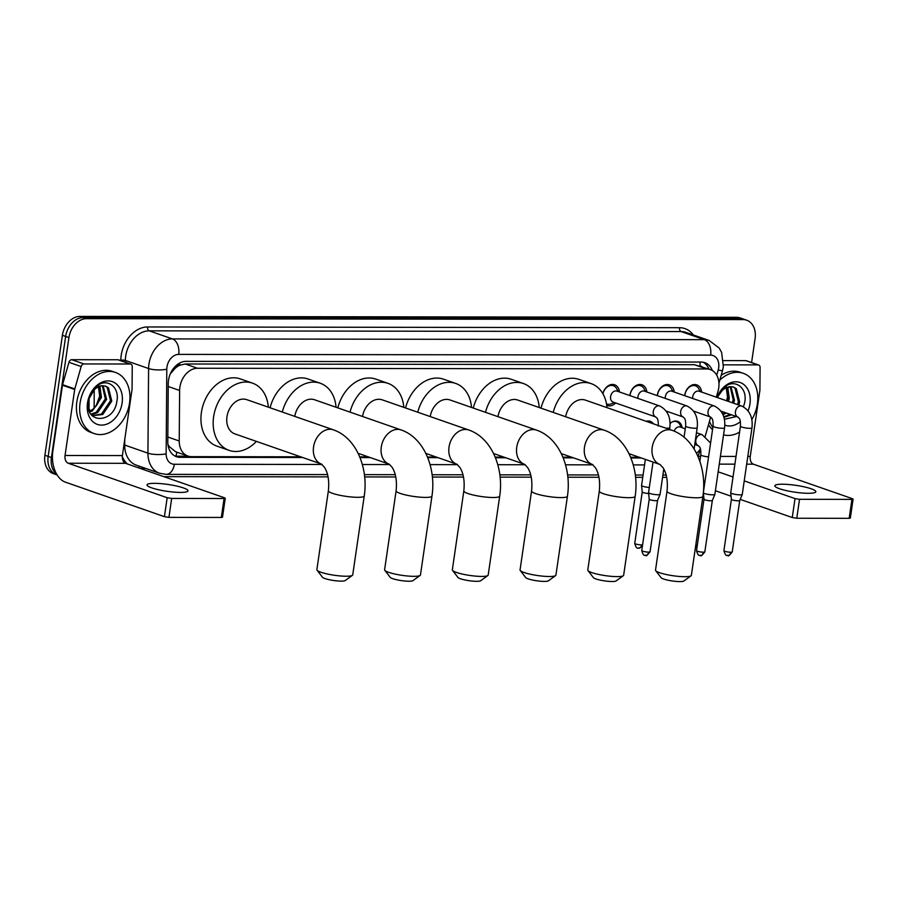 <?xml version="1.0" encoding="UTF-8"?>
<svg xmlns="http://www.w3.org/2000/svg" width="898" height="898" viewBox="0 0 898 898"><rect width="100%" height="100%" fill="white"/><g stroke="black" fill="none" stroke-linecap="round" stroke-linejoin="round"><path stroke-width="1.35" d="M615.635 402.966A11.012 8.217 -70.8 0 1 607.34 405.57A11.012 8.217 -70.8 0 1 606.722 405.312M629.891 395.591A11.012 8.217 -70.8 0 1 629.947 395.199A11.012 8.217 -70.8 0 1 641.98 384.804A11.012 8.217 -70.8 0 1 646.852 391.999M657.28 395.636A11.012 8.217 -70.8 0 1 657.325 395.232A11.012 8.217 -70.8 0 1 669.369 384.838A11.012 8.217 -70.8 0 1 674.241 392.033M684.669 395.67A11.012 8.217 -70.8 0 1 684.714 395.266A11.012 8.217 -70.8 0 1 696.758 384.883A11.012 8.217 -70.8 0 1 701.63 392.078M716.323 397.197L718.018 391.214A19.419 14.469 109.2 0 0 718.726 387.925A19.419 14.469 109.2 0 0 710.284 369.572A19.419 14.469 109.2 0 0 706.659 368.966L197.47 368.259A19.419 14.469 109.2 0 0 179.622 390.473L179.23 440.985A19.419 14.469 109.2 0 0 187.929 456.049A19.419 14.469 109.2 0 0 191.555 456.655L300.673 456.813M174.369 369.1A19.419 14.469 -70.8 0 1 179.746 365.25L179.488 365.25A6.477 4.827 109.2 0 0 174.369 369.1L171.058 373.108A19.419 5.366 0.4 0 1 170.609 373.175M167.937 444.431L169.217 446.542L175.694 451.795L187.929 456.049M710.284 369.572L694.412 364.7L185.224 363.993L179.746 365.25M705.222 436.271L710.666 417.076M696.511 453.333A19.419 14.469 109.2 0 0 700.384 448.899M359.716 456.891L368.393 456.902M427.437 456.992L436.125 457.003M495.168 457.082L503.857 457.093M562.9 457.183L571.577 457.194M630.62 457.273L639.309 457.284M646.223 421.319A10.349 7.723 -70.8 0 1 650.231 421.308A10.349 7.723 -70.8 0 1 653.351 423.8M670.054 423.564A10.349 7.723 -70.8 0 1 677.608 421.353A10.349 7.723 -70.8 0 1 682.143 427.729M602.85 393.683A11.012 8.217 -70.8 0 1 614.591 384.771A11.012 8.217 -70.8 0 1 619.463 391.966M56.63 474.122A19.419 14.469 -70.8 0 1 51.422 457.553L68.921 337.592L65.655 336.458A19.419 14.469 -70.8 0 1 83.256 317.533L739.772 318.442A19.419 14.469 -70.8 0 1 743.398 319.059A19.419 14.469 -70.8 0 0 739.772 318.442L83.256 317.533A19.419 14.469 -70.8 0 0 65.655 336.458L48.155 456.42L65.655 336.458L62.4 335.313A19.419 14.469 -70.8 0 1 79.989 316.399L736.506 317.308A19.419 14.469 -70.8 0 1 740.132 317.926L746.653 320.193A19.419 14.469 -70.8 0 1 755.095 338.546L751.592 362.534M57.135 474.952L56.596 474.773A19.419 14.469 -70.8 0 1 48.155 456.42A19.419 14.469 -70.8 0 0 56.596 474.773L53.341 473.628A19.419 14.469 -70.8 0 1 44.9 455.275L62.4 335.313M712.339 370.548A19.419 14.469 109.2 0 0 704.84 362.669A19.419 14.469 109.2 0 0 701.215 362.062L186.099 361.344A19.419 14.469 109.2 0 0 168.252 383.558L167.791 441.648A19.419 14.469 109.2 0 0 176.491 456.712A19.419 14.469 109.2 0 0 180.116 457.329L302.626 457.497M703.168 362.231A19.419 14.469 -70.8 0 1 708.971 369.123M68.921 337.592A19.419 14.469 -70.8 0 1 86.511 318.667L743.028 319.587A19.419 14.469 -70.8 0 1 746.653 320.193M666.686 477.354L662.567 477.343M642.744 477.321L635.571 477.309M598.966 477.253L567.839 477.22M531.234 477.164L500.119 477.119M463.503 477.074L432.387 477.029M395.782 476.973L364.655 476.928M328.051 476.883L163.84 476.647M359.986 457.576L370.346 457.587M427.717 457.666L438.078 457.688M495.449 457.767L505.81 457.778M563.169 457.857L573.53 457.868M630.901 457.946L641.262 457.969M188.4 456.206L176.85 456.184A19.419 14.469 -70.8 0 1 174.908 456.016M719.837 380.112A32.362 24.123 -70.8 0 1 743.308 373.321A32.362 24.123 -70.8 0 1 757.373 403.909A32.362 24.123 -70.8 0 1 751.817 419.602M721.206 375.263A32.362 24.123 -70.8 0 1 740.042 372.187L743.308 373.321M724.372 419.287L736.427 416.537M743.454 406.794L744.554 403.045C748.27 387.622 734.205 377.744 723.855 387.689L717.188 397.5M717.031 397.444A22.652 16.882 -70.8 0 1 738.38 382.02A22.652 16.882 -70.8 0 1 749.953 403.898A22.652 16.882 -70.8 0 1 748.09 410.801M740.345 421.667A22.652 16.882 -70.8 0 1 724.821 425.124M723.754 416.84L730.186 414.36M737.505 404.583L738.347 401.574L735.024 388.194L733.026 386.903M723.911 417.346L731.477 414.809M738.807 405.032L739.638 402.023L736.315 388.643L733.677 387.105L730.736 386.679A16.175 12.056 -70.8 0 0 717.524 397.612M722.621 413.933L725.012 412.564M732.341 402.775L733.172 399.767L730.186 386.701M723.002 414.764L726.302 413.013M733.632 403.224L734.463 400.216L730.938 386.668M727.167 400.979L727.997 397.971L726.897 387.465M728.458 401.428L729.288 398.42L727.762 387.161M726.022 385.893L727.492 396.995L726.65 400.8M717.221 397.511L723.204 389.014L730.736 386.679M739.57 432.14A32.362 24.123 -70.8 0 1 723.541 434.89M712.844 427.527A32.362 24.123 -70.8 0 1 709.487 421.241M712.541 429.626A32.362 24.123 -70.8 0 1 708.488 424.765M808.38 493.294A20.71 3.457 8.3 0 0 815.844 491.745A20.71 3.457 8.3 0 0 804.316 486.884A20.71 3.457 8.3 0 0 782.315 484.213A20.71 3.457 8.3 0 0 774.862 485.762A20.71 3.457 8.3 0 0 786.379 490.622A20.71 3.457 8.3 0 0 808.38 493.294M723.564 364.846L758.035 364.891L745.811 360.637A3.233 2.413 -70.8 0 1 746.418 360.738L758.642 364.992A3.233 2.413 109.2 0 0 758.035 364.891M723.575 360.603L745.811 360.637M853.1 499.142L850.339 518.079L849.171 518.326L851.933 499.378L853.1 499.142L852.37 498.671L753.388 464.187A6.477 4.176 90.1 0 1 750.245 456.453L759.876 390.428A3.233 2.413 109.2 0 0 759.91 389.889L760.09 367.507A3.233 2.413 109.2 0 0 758.642 364.992M796.773 518.247L792.26 517.54L795.022 498.592L799.534 499.31L796.773 518.247L849.171 518.326M715.392 490.746L731.084 496.212M740.199 499.389L792.26 517.54M799.534 499.31L851.933 499.378M795.022 498.592L744.229 480.89M733.026 476.984L718.153 471.809M80.09 402.966A32.362 24.123 -70.8 0 1 115.46 372.446A32.362 24.123 -70.8 0 1 129.537 403.034A32.362 24.123 -70.8 0 1 94.167 433.554A32.362 24.123 -70.8 0 1 80.09 402.966M94.167 433.554L90.911 432.421A32.362 24.123 -70.8 0 1 76.835 401.833A32.362 24.123 -70.8 0 1 112.205 371.312L115.46 372.446M88.352 401.776C84.715 424.137 113.575 423.609 116.718 402.169C120.433 386.746 106.357 376.868 96.019 386.814L88.296 399.947C91.45 390.192 96.322 385.478 102.9 385.803A16.175 12.056 -70.8 0 0 88.386 401.563A16.175 12.056 -70.8 0 0 88.352 401.776M122.117 403.022A22.652 16.882 -70.8 0 1 101.586 425.102A22.652 16.882 -70.8 0 1 87.51 402.978A22.652 16.882 -70.8 0 1 108.041 380.909A22.652 16.882 -70.8 0 1 122.117 403.022M92.191 415.695L101.463 414.057L110.499 400.699L107.176 387.319L105.178 386.028M92.247 415.752L102.765 414.506L111.79 401.148L108.467 387.768L105.841 386.23L102.9 385.803M90.9 414.146L96.288 412.249L105.324 398.892L102.338 385.826M91.282 414.663L97.59 412.71L106.626 399.341L103.09 385.792M99.061 386.589L100.161 397.096C98.701 403.348 95.446 407.939 90.384 410.869A16.175 12.056 -70.8 0 1 89.407 411.385M89.744 412.16L92.415 410.902L101.452 397.545L99.925 386.286M98.174 385.018L99.656 396.119L96.03 406.042M691.045 575.82L683.838 581.028A11.652 1.942 -171.7 0 1 679.853 581.601A11.652 1.942 -171.7 0 1 668.37 580.288A11.652 1.942 -171.7 0 1 661.119 577.717L655.697 570.668A18.117 3.02 8.3 0 0 666.99 574.675A18.117 3.02 8.3 0 0 684.848 576.707A18.117 3.02 8.3 0 0 691.045 575.82A18.117 3.02 8.3 0 0 691.37 575.349L702.887 496.426A18.117 3.02 -171.7 0 1 696.365 497.784A18.117 3.02 -171.7 0 1 677.103 495.449A18.117 3.02 -171.7 0 1 667.023 491.195L655.518 570.118A18.117 3.02 8.3 0 0 655.697 570.668M629.015 453.692L660.075 464.524A18.117 13.504 109.2 0 1 652.206 447.395A18.117 13.504 109.2 0 1 668.628 429.738A18.117 13.504 109.2 0 1 672.007 430.299L585.417 400.126A18.117 13.504 109.2 0 0 565.684 416.762M553.213 412.418A35.594 26.536 -70.8 0 1 591.165 383.626A35.594 26.536 -70.8 0 1 606.981 407.647M541 408.152A35.594 26.536 -70.8 0 1 578.941 379.371L591.165 383.626M623.313 575.719L616.107 580.939A11.652 1.942 -171.7 0 1 612.122 581.511A11.652 1.942 -171.7 0 1 600.65 580.198A11.652 1.942 -171.7 0 1 593.387 577.627L587.966 570.567A18.117 3.02 8.3 0 0 599.269 574.574A18.117 3.02 8.3 0 0 617.117 576.617A18.117 3.02 8.3 0 0 623.313 575.719A18.117 3.02 8.3 0 0 623.65 575.259L635.155 496.336A18.117 3.02 -171.7 0 1 628.634 497.694A18.117 3.02 -171.7 0 1 609.383 495.348A18.117 3.02 -171.7 0 1 599.303 491.105L587.786 570.028A18.117 3.02 8.3 0 0 587.966 570.567M561.284 453.602L592.354 464.423A18.117 13.504 109.2 0 1 584.475 447.305A18.117 13.504 109.2 0 1 600.897 429.637A18.117 13.504 109.2 0 1 604.275 430.209L517.686 400.037A18.117 13.504 109.2 0 0 497.952 416.661M485.492 412.317A35.594 26.536 -70.8 0 1 523.433 383.536A35.594 26.536 -70.8 0 1 539.249 407.546M473.268 408.062A35.594 26.536 -70.8 0 1 511.22 379.27L523.433 383.536M555.581 575.629L548.375 580.838A11.652 1.942 -171.7 0 1 544.401 581.41A11.652 1.942 -171.7 0 1 532.918 580.108A11.652 1.942 -171.7 0 1 525.656 577.526L520.245 570.477A18.117 3.02 8.3 0 0 531.537 574.484A18.117 3.02 8.3 0 0 549.396 576.516A18.117 3.02 8.3 0 0 555.581 575.629A18.117 3.02 8.3 0 0 555.918 575.158L567.435 496.235A18.117 3.02 -171.7 0 1 560.902 497.593A18.117 3.02 -171.7 0 1 541.651 495.258A18.117 3.02 -171.7 0 1 531.571 491.004L520.054 569.927A18.117 3.02 8.3 0 0 520.245 570.477M493.552 453.512L524.623 464.333A18.117 13.504 109.2 0 1 516.743 447.204A18.117 13.504 109.2 0 1 533.165 429.547A18.117 13.504 109.2 0 1 536.555 430.12L449.954 399.936A18.117 13.504 109.2 0 0 430.221 416.571M417.761 412.227A35.594 26.536 -70.8 0 1 455.701 383.435A35.594 26.536 -70.8 0 1 471.517 407.456M405.537 407.973A35.594 26.536 -70.8 0 1 443.489 379.181L455.701 383.435M487.861 575.539L480.654 580.748A11.652 1.942 -171.7 0 1 476.67 581.32A11.652 1.942 -171.7 0 1 465.186 580.007A11.652 1.942 -171.7 0 1 457.935 577.436L452.513 570.376A18.117 3.02 8.3 0 0 463.806 574.383A18.117 3.02 8.3 0 0 481.665 576.426A18.117 3.02 8.3 0 0 487.861 575.539A18.117 3.02 8.3 0 0 488.186 575.068L499.703 496.145A18.117 3.02 -171.7 0 1 493.182 497.503A18.117 3.02 -171.7 0 1 473.92 495.168A18.117 3.02 -171.7 0 1 463.839 490.914L452.334 569.837A18.117 3.02 8.3 0 0 452.513 570.376M425.832 453.411L456.891 464.244A18.117 13.504 109.2 0 1 449.022 447.114A18.117 13.504 109.2 0 1 465.445 429.446A18.117 13.504 109.2 0 1 468.823 430.019L382.234 399.846A18.117 13.504 109.2 0 0 362.5 416.47M350.029 412.126A35.594 26.536 -70.8 0 1 387.981 383.345A35.594 26.536 -70.8 0 1 403.797 407.355M337.816 407.872A35.594 26.536 -70.8 0 1 375.757 379.091L387.981 383.345M420.129 575.438L412.923 580.658A11.652 1.942 -171.7 0 1 408.938 581.231A11.652 1.942 -171.7 0 1 397.466 579.917A11.652 1.942 -171.7 0 1 390.203 577.335L384.782 570.286A18.117 3.02 8.3 0 0 396.085 574.293A18.117 3.02 8.3 0 0 413.933 576.336A18.117 3.02 8.3 0 0 420.129 575.438A18.117 3.02 8.3 0 0 420.466 574.978L431.972 496.055A18.117 3.02 -171.7 0 1 425.45 497.413A18.117 3.02 -171.7 0 1 406.199 495.067A18.117 3.02 -171.7 0 1 396.119 490.824L384.602 569.736A18.117 3.02 8.3 0 0 384.782 570.286M358.1 453.322L389.171 464.143A18.117 13.504 109.2 0 1 381.291 447.013A18.117 13.504 109.2 0 1 397.713 429.356A18.117 13.504 109.2 0 1 401.092 429.929L314.502 399.745A18.117 13.504 109.2 0 0 294.769 416.38M282.309 412.036A35.594 26.536 -70.8 0 1 320.249 383.244A35.594 26.536 -70.8 0 1 336.065 407.265M270.085 407.782A35.594 26.536 -70.8 0 1 308.036 378.99L320.249 383.244M352.398 575.349L345.191 580.557A11.652 1.942 -171.7 0 1 341.218 581.129A11.652 1.942 -171.7 0 1 329.734 579.816A11.652 1.942 -171.7 0 1 322.472 577.246L317.061 570.196A18.117 3.02 8.3 0 0 328.354 574.204A18.117 3.02 8.3 0 0 346.213 576.235A18.117 3.02 8.3 0 0 352.398 575.349A18.117 3.02 8.3 0 0 352.734 574.877L364.251 495.954A18.117 3.02 -171.7 0 1 357.718 497.312A18.117 3.02 -171.7 0 1 338.467 494.978A18.117 3.02 -171.7 0 1 328.387 490.723L316.871 569.646A18.117 3.02 8.3 0 0 317.061 570.196M321.439 464.053A18.117 13.504 109.2 0 1 313.559 446.923A18.117 13.504 109.2 0 1 329.981 429.266A18.117 13.504 109.2 0 1 333.371 429.828L246.77 399.655A18.117 13.504 109.2 0 0 226.97 416.751A18.117 13.504 109.2 0 0 234.849 433.88L321.439 464.053L324.481 467.319C328.062 473.066 329.364 480.868 328.387 490.723M256.413 441.389A35.594 26.536 -70.8 0 1 229.102 450.381A35.594 26.536 -70.8 0 1 213.623 416.728A35.594 26.536 -70.8 0 1 252.518 383.154A35.594 26.536 -70.8 0 1 268.334 407.164M229.102 450.381L216.878 446.115A35.594 26.536 -70.8 0 1 201.399 412.474A35.594 26.536 -70.8 0 1 240.305 378.9L252.518 383.154M700.373 391.64L698.79 388.733A9.71 7.24 109.2 0 0 695.512 385.837A9.71 7.24 109.2 0 0 684.905 394.985A9.71 7.24 109.2 0 0 684.815 395.726M741.804 406.076A5.826 4.344 109.2 0 0 740.435 405.907A5.826 4.344 109.2 0 0 735.44 411.576A5.826 4.344 109.2 0 0 737.976 417.076C738.504 418.3 740.738 417.357 740.435 426.202A5.826 0.977 -171.7 0 0 743.51 427.538A5.826 0.977 -171.7 0 0 749.572 428.324A5.826 0.977 -171.7 0 0 749.864 428.324A5.826 0.977 -171.7 0 0 751.963 427.886C753.108 417.458 749.729 410.195 741.804 406.076L699.127 391.202A5.826 4.344 109.2 0 0 692.751 396.692A5.826 4.344 109.2 0 0 692.717 398.476M751.963 427.886L742.253 494.428A5.826 0.977 -171.7 0 1 742.242 494.472A5.826 0.977 -171.7 0 1 740.154 494.865A5.826 0.977 -171.7 0 1 732.038 493.586A5.826 0.977 -171.7 0 1 730.725 492.789A5.826 0.977 -171.7 0 1 730.725 492.755L740.435 426.202M730.714 552.225A4.209 0.707 -171.7 0 0 732.229 551.911L739.728 500.523A4.209 0.707 -171.7 0 1 739.716 500.545A4.209 0.707 -171.7 0 1 738.212 500.826A4.209 0.707 -171.7 0 1 732.353 499.905A4.209 0.707 -171.7 0 1 731.399 499.333A4.209 0.707 -171.7 0 1 731.399 499.299L723.911 550.687C726.112 558.343 727.638 554.268 728.065 555.503A4.209 2.716 -89.9 0 0 730.714 552.225A4.209 0.707 -171.7 0 1 726.246 551.675A4.209 0.707 -171.7 0 1 723.911 550.687M672.984 391.595L671.401 388.688A9.71 7.24 109.2 0 0 668.123 385.792A9.71 7.24 109.2 0 0 657.516 394.952A9.71 7.24 109.2 0 0 657.426 395.681M714.415 406.042A5.826 4.344 109.2 0 0 713.046 405.862A5.826 4.344 109.2 0 0 708.051 411.531A5.826 4.344 109.2 0 0 710.587 417.042C711.115 418.266 713.349 417.312 713.046 426.168A5.826 0.977 -171.7 0 0 716.121 427.493A5.826 0.977 -171.7 0 0 722.183 428.279A5.826 0.977 -171.7 0 0 722.475 428.279A5.826 0.977 -171.7 0 0 724.574 427.841C725.719 417.424 722.34 410.15 714.415 406.042L671.738 391.169A5.826 4.344 109.2 0 0 665.373 396.658A5.826 4.344 109.2 0 0 665.328 398.443M724.574 427.841L714.864 494.394A5.826 0.977 -171.7 0 1 714.853 494.439A5.826 0.977 -171.7 0 1 712.765 494.832A5.826 0.977 -171.7 0 1 704.649 493.552A5.826 0.977 -171.7 0 1 703.336 492.755A5.826 0.977 -171.7 0 1 703.336 492.733L713.046 426.168M700.081 555.368A4.209 2.716 -89.9 0 0 700.676 555.469A4.209 2.716 -89.9 0 0 703.325 552.18A4.209 0.707 -171.7 0 0 704.84 551.866L712.339 500.489A4.209 0.707 -171.7 0 1 712.327 500.5A4.209 0.707 -171.7 0 1 710.823 500.792A4.209 0.707 -171.7 0 1 704.964 499.86A4.209 0.707 -171.7 0 1 704.021 499.288A4.209 0.707 -171.7 0 1 704.021 499.254M645.595 391.562L644.012 388.654A9.71 7.24 109.2 0 0 640.734 385.758A9.71 7.24 109.2 0 0 630.127 394.907A9.71 7.24 109.2 0 0 630.037 395.648M687.037 405.997A5.826 4.344 109.2 0 0 685.668 405.829A5.826 4.344 109.2 0 0 680.662 411.497A5.826 4.344 109.2 0 0 683.198 416.998C683.726 418.221 685.96 417.278 685.657 426.123A5.826 0.977 -171.7 0 0 688.732 427.459A5.826 0.977 -171.7 0 0 694.794 428.245A5.826 0.977 -171.7 0 0 695.086 428.245A5.826 0.977 -171.7 0 0 697.185 427.807C698.341 417.39 694.951 410.117 687.037 405.997L644.349 391.124A5.826 4.344 109.2 0 0 637.984 396.624A5.826 4.344 109.2 0 0 637.939 398.398M618.217 391.528L616.623 388.621A9.71 7.24 109.2 0 0 613.345 385.713A9.71 7.24 109.2 0 0 602.94 393.829M616.96 391.09A5.826 4.344 109.2 0 0 610.595 396.579A5.826 4.344 109.2 0 0 613.121 402.091L655.809 416.964A5.826 4.344 109.2 0 1 653.284 411.452A5.826 4.344 109.2 0 1 658.279 405.795A5.826 4.344 109.2 0 1 659.648 405.963L616.96 391.09M663.79 468.947L660.086 494.315A5.826 0.977 -171.7 0 1 660.075 494.36A5.826 0.977 -171.7 0 1 657.987 494.753A5.826 0.977 -171.7 0 1 649.871 493.473A5.826 0.977 -171.7 0 1 648.558 492.676A5.826 0.977 -171.7 0 1 648.558 492.632L653.026 462.066M648.558 552.102A4.209 0.707 -171.7 0 0 650.062 551.787L657.56 500.411A4.209 0.707 -171.7 0 1 657.56 500.422A4.209 0.707 -171.7 0 1 656.045 500.714A4.209 0.707 -171.7 0 1 650.186 499.782A4.209 0.707 -171.7 0 1 649.243 499.209A4.209 0.707 -171.7 0 1 649.243 499.187L641.744 550.575C643.945 558.23 645.482 554.156 645.898 555.391A4.209 2.716 -89.9 0 0 648.558 552.102A4.209 0.707 -171.7 0 1 644.079 551.563A4.209 0.707 -171.7 0 1 641.744 550.575M606.958 404.055L606.487 403.887A9.71 7.24 109.2 0 0 606.958 404.055A9.71 7.24 109.2 0 0 611.325 403.819L614.378 402.529M681.447 427.482L679.865 424.574A9.71 7.24 109.2 0 0 676.587 421.678A9.71 7.24 109.2 0 0 672.58 421.768M685.264 428.817L680.19 427.044A5.826 4.344 109.2 0 0 674.174 431.141M651.477 423.149A9.71 7.24 109.2 0 0 649.198 421.633A9.71 7.24 109.2 0 0 646.47 421.398M649.31 487.491A5.826 0.977 -171.7 0 1 642.878 486.278A5.826 0.977 -171.7 0 1 641.565 485.481A5.826 0.977 -171.7 0 1 641.565 485.448L645.359 459.394M648.648 493.518A4.209 0.707 -171.7 0 1 643.192 492.598A4.209 0.707 -171.7 0 1 642.238 492.025A4.209 0.707 -171.7 0 1 642.238 491.992L634.74 543.391C636.94 551.035 638.478 546.972 638.905 548.195A4.209 2.716 -89.9 0 0 641.554 544.918A4.209 0.707 -171.7 0 1 637.086 544.368A4.209 0.707 -171.7 0 1 634.74 543.391M180.543 492.418A20.71 3.457 8.3 0 0 187.996 490.869A20.71 3.457 8.3 0 0 176.479 486.009A20.71 3.457 8.3 0 0 154.467 483.337A20.71 3.457 8.3 0 0 147.014 484.886A20.71 3.457 8.3 0 0 158.531 489.747A20.71 3.457 8.3 0 0 180.543 492.418M83.963 363.948A3.233 2.413 109.2 0 0 81.157 366.564L74.803 388.924A3.233 2.413 109.2 0 0 74.68 389.474L62.467 385.22A3.233 2.413 -70.8 0 1 62.579 384.67L68.933 362.298A3.233 2.413 -70.8 0 1 71.75 359.694L83.963 363.948L130.188 364.016L117.975 359.761A3.233 2.413 -70.8 0 1 118.581 359.862L130.794 364.117A3.233 2.413 109.2 0 0 130.188 364.016M71.75 359.694L117.975 359.761M62.467 385.22L52.836 451.234A25.885 16.703 -89.9 0 0 65.442 482.17L164.413 516.664L167.185 497.716L68.203 463.233A6.477 4.176 90.1 0 1 65.049 455.499L74.68 389.474M225.252 498.267L222.491 517.203L221.323 517.45L224.096 498.502L225.252 498.267L224.522 497.795L125.552 463.312A6.477 4.176 90.1 0 1 122.397 455.578L132.028 389.552A3.233 2.413 109.2 0 0 132.073 389.014L132.242 366.631A3.233 2.413 109.2 0 0 130.794 364.117M167.185 497.716L171.686 498.435L168.925 517.371L221.323 517.45M168.925 517.371L164.413 516.664M171.686 498.435L224.096 498.502M699.845 365.935A19.419 12.527 -89.9 0 0 700.137 362.062M702.011 366.698A6.477 4.827 109.2 0 0 699.969 365.98M175.851 456.139A19.419 12.527 -89.9 0 0 176.895 452.21M168.33 446.643A19.419 5.366 0.4 0 0 169.217 446.542M179.488 365.25A19.419 12.527 -89.9 0 0 179.723 363.028M694.412 364.7L706.659 368.966M167.825 437.012L179.23 440.985M168.218 386.499L179.622 390.473M185.224 363.993L197.47 368.259M89.104 410.577L89.025 408.366A22.652 6.264 0.4 0 0 90.653 410.723M94.245 389.777L94.11 408.163M79.989 316.399L86.511 318.667M736.506 317.308L743.028 319.587M44.9 455.275L51.422 457.553M716.727 375.196L718.209 369.965A12.942 9.653 109.2 0 0 718.681 367.765A12.942 9.653 109.2 0 0 710.632 355.125L178.702 354.384A12.942 9.653 109.2 0 0 166.972 367.001A12.942 9.653 109.2 0 0 166.804 369.19L166.141 453.816A12.942 9.653 109.2 0 0 174.358 464.266L322.079 464.468M166.141 453.816A12.942 3.581 0.4 0 1 147.934 453.153L124.721 445.06A25.885 19.296 109.2 0 0 136.316 465.153L159.53 473.235A25.885 19.296 -70.8 0 1 147.934 453.153L148.597 368.528A25.885 19.296 -70.8 0 1 148.933 364.15A25.885 19.296 -70.8 0 1 172.394 338.916L704.335 339.657A25.885 19.296 -70.8 0 1 709.162 340.477L685.949 332.383A25.885 19.296 109.2 0 0 681.122 331.575L149.18 330.834A25.885 19.296 109.2 0 0 125.72 356.057A25.885 19.296 109.2 0 0 125.383 360.446L125.372 362.231M120.826 360.648L120.826 360.278A29.118 21.709 -70.8 0 1 147.609 326.962L679.539 327.703A3.233 2.088 -89.9 0 0 681.122 331.575L704.335 339.657A12.942 8.351 90.1 0 1 710.632 355.125M120.826 360.278A3.233 0.898 -179.6 0 1 125.383 360.446L148.597 368.528A12.942 3.581 0.4 0 0 166.804 369.19M679.539 327.703A29.118 21.709 -70.8 0 1 693.301 334.943M145.701 468.419L140.189 468.408M127.336 463.929A29.118 21.709 -70.8 0 1 122.308 456.532M178.702 354.384A12.942 8.351 90.1 0 0 172.394 338.916L149.18 330.834A3.233 2.088 -89.9 0 1 147.609 326.962M124.766 439.346L124.721 445.06A3.233 0.898 -179.6 0 0 123.958 444.869M362.332 464.524L389.799 464.558M430.063 464.614L457.531 464.659M497.795 464.715L525.263 464.749M565.516 464.805L592.983 464.85M633.247 464.906L644.562 464.917M139.65 466.309A3.233 2.088 -89.9 0 0 138.752 467.914M174.358 464.266A12.942 8.351 90.1 0 1 166.186 474.369L327.523 474.593M697.42 455.219A12.942 0.673 15.9 0 0 698.498 455.252L700.238 449.112M718.209 369.965A12.942 0.673 15.9 0 0 722.52 370.661L718.939 383.233M176.85 456.184L180.116 457.329M719.276 464.131L734.89 464.154M746.665 464.176L753.388 464.187M698.15 456.375L700.586 456.386M720.409 456.409L736.023 456.431M747.787 456.442L750.245 456.453M727.47 555.402A4.209 2.716 -89.9 0 0 728.065 555.503C728.065 556.681 729.457 555.48 732.229 551.911M703.325 552.18A4.209 0.707 -171.7 0 1 698.857 551.641A4.209 0.707 -171.7 0 1 696.522 550.654L704.01 499.277L703.336 492.755M645.303 555.29A4.209 2.716 -89.9 0 0 645.898 555.391C645.909 556.569 647.29 555.368 650.062 551.787M659.648 405.963C667.562 410.083 670.952 417.346 669.796 427.774A5.826 0.977 -171.7 0 1 667.697 428.211A5.826 0.977 -171.7 0 1 667.416 428.2A5.826 0.977 -171.7 0 1 665.699 428.11M697.353 544.929A4.209 0.707 -171.7 0 1 696.332 544.996A4.209 0.707 -171.7 0 1 695.804 544.985M695.479 547.219A4.209 2.716 -89.9 0 0 696.332 544.996M696.466 432.713L702.191 434.711A5.826 4.344 109.2 0 0 700.822 434.542A5.826 4.344 109.2 0 0 695.827 440.2A5.826 4.344 109.2 0 0 698.352 445.711L694.749 444.454M708.567 456.88A5.826 0.977 -171.7 0 1 700.81 454.837L699.856 461.381M642.575 544.85A4.209 0.707 -171.7 0 1 641.554 544.918M638.31 548.094A4.209 2.716 -89.9 0 0 638.905 548.195L642.351 546.411M68.203 463.233L125.552 463.312M65.049 455.499L122.397 455.578M62.579 384.67L74.803 388.924M81.157 366.564L68.933 362.298M89.025 408.366L89.104 398.375M722.52 370.661L723.339 366.799L721.655 352.476L719.208 348.076L709.162 340.477M159.53 473.235L166.186 474.369M364.397 474.638L395.243 474.683M432.118 474.739L462.975 474.784M499.849 474.829L530.707 474.874M567.581 474.93L598.427 474.963M635.301 475.02L643.08 475.031M662.892 475.053L666.159 475.064M698.049 456.655L698.498 455.252M672.007 430.299C695.209 438.246 707.13 468.868 702.887 496.426M660.075 464.524L663.117 467.791C666.698 473.538 668 481.339 667.023 491.195M604.275 430.209C627.478 438.157 639.398 468.778 635.155 496.336M592.354 464.423L595.385 467.701C598.966 473.448 600.279 481.249 599.303 491.105M536.555 430.12C559.746 438.056 571.678 468.689 567.435 496.235M524.623 464.333L527.665 467.611C531.246 473.347 532.548 481.148 531.571 491.004M468.823 430.019C492.025 437.966 503.946 468.588 499.703 496.145M456.891 464.244L459.933 467.51C463.514 473.257 464.816 481.059 463.839 490.914M401.092 429.929C424.294 437.876 436.215 468.498 431.972 496.055M389.171 464.143L392.202 467.42C395.782 473.167 397.096 480.969 396.119 490.824M333.371 429.828C356.562 437.775 368.494 468.397 364.251 495.954M695.512 385.837L692.661 384.838M731.399 499.333L730.725 492.789M720.993 411.161L737.976 417.076M739.716 500.545L742.242 494.472M704.84 551.866C702.068 555.447 700.676 556.648 700.676 555.469C700.26 554.234 698.723 558.309 696.522 550.654M668.123 385.792L665.272 384.804M693.604 411.127L710.587 417.042M712.327 500.5L714.853 494.439M640.734 385.758L637.883 384.759M685.657 426.123L684.04 437.203M666.215 411.082L683.198 416.998M697.185 427.807L694.098 448.989M613.345 385.713L610.494 384.726M658.268 426.09C658.571 417.244 656.337 418.187 655.809 416.964M649.243 499.209L648.558 492.676M669.796 427.774L669.549 429.446M657.56 500.422L660.075 494.36M697.129 546.489L695.378 547.915M676.587 421.678L674.858 421.072M710.587 443.017L702.191 434.711M700.81 454.837C701.114 445.992 698.88 446.935 698.352 445.711M649.198 421.633L647.48 421.039M642.238 492.025L641.565 485.481"/></g></svg>
